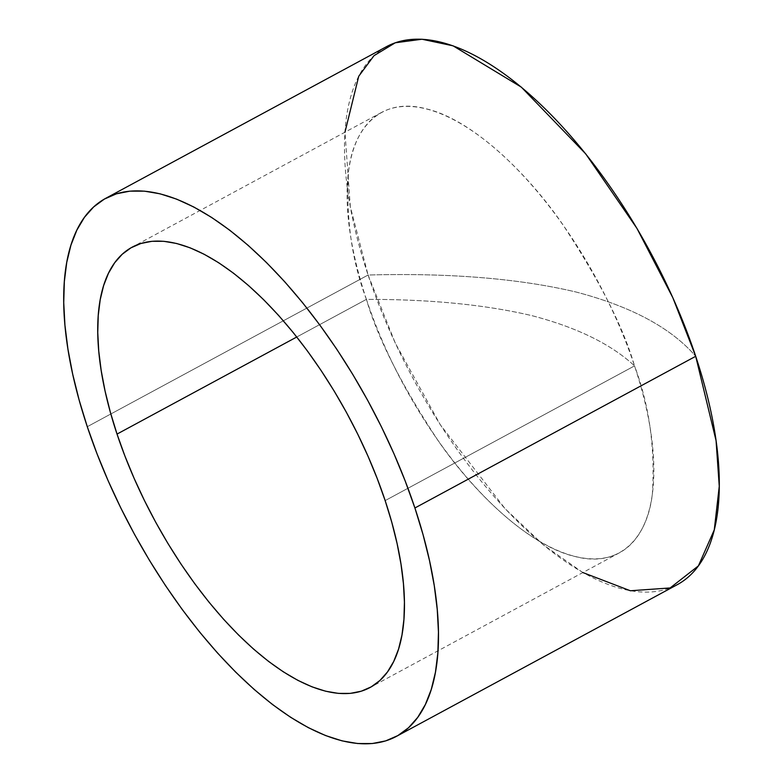 <?xml version="1.0" encoding="UTF-8"?>
<svg xmlns="http://www.w3.org/2000/svg" width="783" height="783" viewBox="0 0 783 783"><rect width="100%" height="100%" fill="white"/><g stroke="black" fill="none" stroke-linecap="round" stroke-linejoin="round"><path stroke-width="0.59" stroke-dasharray="3.92 2.94" d="M366.405 299.37C351.675 260.025 345.724 217.468 348.543 171.722C353.123 128.745 380.195 96.603 426.001 108.778C471.219 119.182 526.479 171.751 563.036 224.927C599.543 280.431 623.376 327.421 634.533 365.886C611.102 344.148 576.895 327.402 531.892 315.657C485.421 304.704 430.259 299.282 366.405 299.37L296.777 336.993L366.405 299.37A250.257 110.021 -118.4 0 0 619.412 552.808A250.257 110.021 -118.4 0 0 634.533 365.886A250.257 110.021 -118.4 0 0 381.527 112.449A250.257 110.021 -118.4 0 0 366.405 299.37C430.259 299.282 485.421 304.704 531.892 315.657C576.895 327.402 611.102 344.148 634.533 365.886L385.158 500.601L634.533 365.886C649.264 405.242 655.214 447.788 652.396 493.544C647.815 536.512 620.743 568.654 574.937 556.478C529.719 546.074 474.459 493.515 437.903 440.34C401.395 384.825 377.563 337.835 366.405 299.37M582.865 572.549L543.333 544.899L505.104 508.715L440.232 424.65L395.317 343.16L368.088 275.019C449.354 272.827 518.581 278.474 575.779 291.951C631.167 306.398 671.148 327.842 695.705 356.294C671.148 327.842 631.167 306.398 575.779 291.951C518.581 278.474 449.354 272.827 368.088 275.019A305.781 134.431 -118.4 0 0 677.226 584.695M87.285 426.706L368.088 275.019L87.285 426.706M386.557 46.618A305.781 134.431 -118.4 0 0 368.088 275.019L350.314 206.732L344.98 132.19M381.527 112.449L132.151 247.164M619.412 552.808L370.036 687.523"/><path stroke-width="1.17" d="M396.423 736.382A305.781 134.431 61.6 0 1 87.285 426.706L96.994 453.719L108.181 480.85L120.748 507.854L134.568 534.476L149.514 560.442L165.438 585.518L182.185 609.448L199.596 632.018L217.508 653.002L235.742 672.196L254.123 689.412L272.464 704.494L290.61 717.287L308.375 727.681L325.591 735.56L342.083 740.865L357.694 743.527L372.287 743.537L385.716 740.884L397.842 735.589L408.56 727.72L417.75 717.345L425.345 704.553L431.257 689.49L435.436 672.274L437.844 653.091L438.451 632.116L437.247 609.556L434.262 585.625L429.505 560.559L423.035 534.593L414.902 507.981L695.705 356.294L414.902 507.981A305.781 134.431 61.6 0 1 396.423 736.382L677.226 584.695A305.781 134.431 -118.4 0 0 695.705 356.294L716.063 440.643L719.264 486.292L714.272 529.866L698.397 565.874L670.14 587.945L630.393 590.764L582.865 572.549M117.029 434.085A250.257 110.021 61.6 0 1 132.151 247.164A250.257 110.021 61.6 0 1 385.158 500.601A250.257 110.021 61.6 0 1 370.036 687.523A250.257 110.021 61.6 0 1 117.029 434.085L296.777 336.993L117.029 434.085L110.374 412.308L105.079 391.06L101.193 370.545L98.736 350.96L97.758 332.491L98.257 315.334L100.224 299.625L103.64 285.541L108.485 273.208L114.7 262.745L122.226 254.25L130.996 247.81L140.92 243.484L151.902 241.311L163.843 241.311L176.625 243.493L190.122 247.829L204.216 254.289L218.751 262.785L233.598 273.257L248.612 285.609L263.656 299.693L278.582 315.402L293.234 332.579L307.484 351.048L321.187 370.633L334.224 391.148L346.448 412.406L357.762 434.193L368.049 456.293L377.21 478.501L385.158 500.601L391.803 522.378L397.108 543.637L400.994 564.151L403.441 583.736L404.429 602.196L403.93 619.363L401.963 635.062L398.547 649.146L393.702 661.478L387.487 671.941L379.961 680.437L371.191 686.877L361.266 691.203L350.285 693.376L338.334 693.376L325.562 691.193L312.055 686.857L297.971 680.407L283.436 671.902L268.589 661.429L253.565 649.087L238.531 634.993L223.605 619.284L208.953 602.117L194.703 583.648L180.99 564.054L167.963 543.539L155.729 522.281L144.424 500.503L134.138 478.393L124.977 456.186L117.029 434.085M414.902 507.981L405.193 480.977L394.006 453.837L381.438 426.833L367.609 400.211L352.663 374.245L336.749 349.169L319.993 325.239L302.581 302.669L284.679 281.694L266.445 262.501L248.064 245.275L229.722 230.192L211.576 217.4L193.812 207.006L176.596 199.127L160.104 193.822L144.483 191.16L129.9 191.15L116.471 193.802L104.345 199.097L93.627 206.966L84.427 217.341L76.842 230.133L70.92 245.206L66.741 262.413L64.343 281.596L63.736 302.571L64.93 325.131L67.925 349.061L72.682 374.127L79.152 400.093L87.285 426.706A305.781 134.431 61.6 0 1 105.754 198.305A305.781 134.431 61.6 0 1 414.902 507.981M344.98 132.19L358.741 76.235L374.029 55.652L395.278 42.781L422.008 39.238L453.073 45.825L521.321 87.128L585.733 153.899L636.941 228.362L672.832 297.706L695.705 356.294A305.781 134.431 -118.4 0 0 386.557 46.618L105.754 198.305"/></g></svg>
